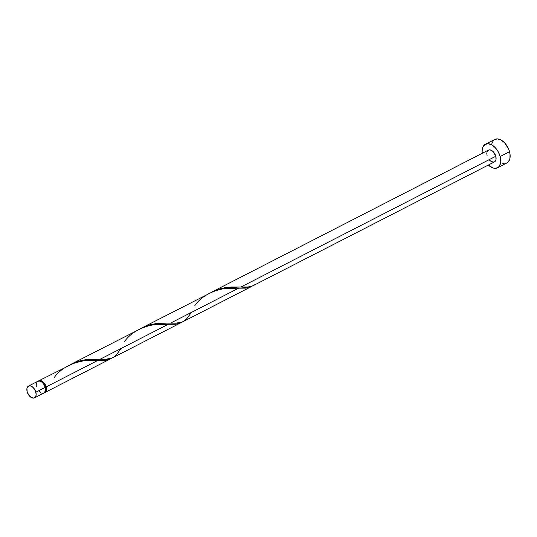 <?xml version="1.0" encoding="UTF-8"?>
<svg xmlns="http://www.w3.org/2000/svg" width="537" height="537" viewBox="0 0 537 537"><rect width="100%" height="100%" fill="white"/><g stroke="black" fill="none" stroke-linecap="round" stroke-linejoin="round"><path stroke-width="0.81" d="M34.529 397.843L43.913 393.03A6.612 3.987 -117.2 0 0 45.249 387.392L35.858 392.205A6.612 3.987 62.8 0 1 34.529 397.843A6.612 3.987 62.8 0 1 27.152 391.708L28.81 395.172L31.374 397.548L33.985 398.045L35.757 396.487L36.167 394.541L35.455 391.003L33.415 387.781L31.643 386.365L29.844 385.801L27.709 386.7L26.964 388.332L27.152 391.708A6.612 3.987 62.8 0 1 28.488 386.076A6.612 3.987 62.8 0 1 35.858 392.205L45.249 387.392L43.591 383.928L41.933 382.163L40.114 381.156L38.416 381.055L37.093 381.888L36.234 384.559M45.269 391.372A5.954 3.591 -117.2 0 0 45.752 386.882L45.189 387.177L45.752 386.882L45.383 385.801L43.544 382.901L41.134 381.27L39.604 381.183M497.484 167.779L506.874 162.966A13.224 7.981 -117.2 0 0 509.539 151.689L500.155 156.509A13.224 7.981 62.8 0 1 497.484 167.779A13.224 7.981 62.8 0 1 488.321 165.047L493.006 167.987L494.772 168.323L497.846 167.571L499.048 166.524L500.531 163.261L500.766 161.181L500.155 156.509L509.539 151.689A13.224 7.981 -117.2 0 0 494.799 139.425L485.408 144.245A13.224 7.981 62.8 0 1 500.155 156.509L498.222 151.756L495.255 147.655L491.711 144.829L488.126 143.701L485.045 144.446L482.944 146.957L482.132 150.843L482.28 153.28A13.224 7.981 62.8 0 1 485.408 144.245M191.165 312.749L187.077 318.334L184.721 320.582L182.103 322.093L175.552 323.207L161.731 323.079L156.334 323.529L150.803 324.583L145.346 326.342L140.607 328.577L143.876 326.959L150.42 324.677L155.75 323.61L162.422 323.052L170.511 323.133L238.656 288.174L245.798 288.134L249.034 287.557L252.202 286.093L249.631 287.369L246.705 288.033L238.656 288.174L170.511 323.133L177.579 323.099L182.546 321.898M251.296 286.644L182.956 321.703M252.773 285.865L494.47 161.899A6.612 3.987 -117.2 0 0 495.799 156.26L240.912 287.02L248.114 286.98L252.773 285.865M110.414 358.911L105.487 360.314L97.862 360.401L46.189 386.909A6.612 3.987 62.8 0 1 44.853 392.547A6.612 3.987 62.8 0 1 44.356 392.735M110.354 358.944L44.853 392.547M38.369 381.069A6.612 3.987 62.8 0 1 38.812 380.78A6.612 3.987 62.8 0 1 46.189 386.909L97.862 360.401L105.004 360.361L108.232 359.783L111.186 358.468M180.815 322.797L175.888 324.2L168.262 324.288L100.11 359.246L107.178 359.219L112.146 358.011M120.771 348.869L116.677 354.447L114.321 356.696L111.709 358.206L105.151 359.32L91.33 359.193L85.933 359.642L80.409 360.696L74.945 362.455L70.206 364.697L73.482 363.072L78.248 361.294L85.349 359.723L100.11 359.246L168.262 324.288L175.404 324.247L178.633 323.67L181.58 322.354M53.955 377.961C63.285 363.979 84.269 358.494 97.862 360.401L83.55 360.817L74.26 363.019L38.812 380.78M124.356 341.847C133.686 327.865 154.663 322.381 168.262 324.288L153.944 324.704L147.729 325.952L142.916 327.57L71.32 364.106M194.75 305.734C204.08 291.752 225.063 286.268 238.656 288.174L224.345 288.584L218.129 289.839L213.317 291.45L141.714 327.986M487.093 155.764L486.791 153.428L487.193 151.481L488.247 150.232L489.784 149.857L491.583 150.42L493.355 151.837L495.799 156.26A6.612 3.987 -117.2 0 0 488.428 150.125L212.115 291.873L217.284 289.651L224.372 287.785L231.38 286.993L240.912 287.02L495.799 156.26L495.993 159.637L494.651 161.791M255.115 284.469C251.86 286.798 247.127 287.644 240.912 287.02L226.735 287.416L221.204 288.463L212.115 291.873M45.256 391.392L46.028 388.989L45.752 386.882A5.954 3.591 -117.2 0 0 40.007 381.122M38.033 381.404L40.174 380.505L41.967 381.069L45.222 384.532L46.491 389.103L46.175 390.976L45.276 392.265L43.92 392.809M493.926 162.093L491.315 161.603L489.543 160.187M502.39 163.174L504.156 163.503M507.237 162.758L508.432 161.704L509.922 158.449L510.022 154.085L508.727 149.279L504.646 142.842L501.102 140.016L497.51 138.888L494.436 139.633L493.234 140.687L491.751 143.943M36.301 385.7L36.543 386.895M38.993 391.319L40.765 392.735M41.671 393.131L43.369 393.225M44.094 392.923L45.437 390.768L45.249 387.392A6.612 3.987 -117.2 0 0 37.879 381.257L28.488 386.076M180.721 322.844L112.555 357.817"/></g></svg>
